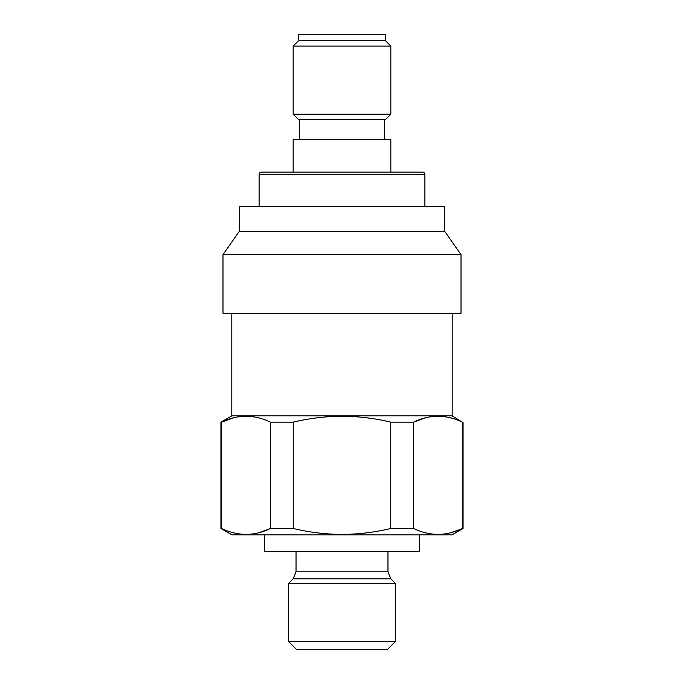 <?xml version="1.0" encoding="UTF-8"?>
<svg xmlns="http://www.w3.org/2000/svg" width="684" height="684" viewBox="0 0 684 684"><rect width="100%" height="100%" fill="white"/><g stroke="black" fill="none" stroke-linecap="round" stroke-linejoin="round"><path stroke-width="1.03" d="M452.192 313.272L452.192 415.872L231.808 415.872L220.932 422.148L220.932 528.493L221.65 528.493L221.65 422.148L220.932 422.148M419.566 534.888L419.566 551.304L264.434 551.304L264.434 534.888M395.352 583.315L288.648 583.315L288.648 641.592L395.352 641.592L395.352 583.315L390.846 578.809L293.154 578.809L288.648 583.315M395.352 641.592L387.144 649.8L296.856 649.8L288.648 641.592M293.222 528.493L293.222 422.148C309.339 418.292 325.601 416.317 342 416.231C358.561 416.334 374.815 418.309 390.778 422.148L390.778 528.493C374.815 532.332 358.561 534.307 342 534.418C325.601 534.324 309.339 532.349 293.222 528.493L270.428 528.493C254.26 536.324 237.998 536.324 221.65 528.493M425.542 417.813L413.572 422.148L390.778 422.148M413.572 528.493L413.572 422.148C429.74 414.316 446.002 414.316 462.35 422.148L462.35 528.493C446.182 536.324 429.928 536.324 413.572 528.493L390.778 528.493M452.192 415.872L462.35 422.148M450.944 417.958L450.012 417.719M463.068 422.148L463.068 528.493L451.987 534.888L232.013 534.888L220.932 528.493M450.38 532.827L463.068 528.493M233.056 532.682L233.988 532.921M258.766 532.75L270.428 528.493L270.428 422.148L293.222 422.148M233.62 417.813L221.65 422.148C237.818 414.316 254.072 414.316 270.428 422.148M222.984 254.636L222.984 313.272L461.016 313.272L461.016 254.636L222.984 254.636L239.4 231.192L444.6 231.192L461.016 254.636M239.4 231.192L239.4 206.568L444.6 206.568L444.6 231.192M293.162 114.228L293.162 46.102L298.498 40.766L298.498 34.2L385.502 34.2L385.502 40.766L390.838 46.102L390.838 114.228L385.502 119.563L298.498 119.563L293.162 114.228L390.838 114.228M424.901 174.557L259.099 174.557A2.462 2.462 0 0 1 261.562 172.094L422.438 172.094A2.462 2.462 0 0 1 424.901 174.557L424.901 206.568M259.099 174.557L259.099 206.568M293.162 172.094L293.162 139.262L390.838 139.262L390.838 172.094M384.476 119.563L384.476 139.262M299.524 119.563L299.524 139.262M298.498 40.766L385.502 40.766M293.162 46.102L390.838 46.102M387.965 551.304L387.965 571.85L296.035 571.85L293.154 578.809M387.965 571.85L390.846 578.809M296.035 551.304L296.035 571.85M231.808 313.272L231.808 415.872"/></g></svg>
